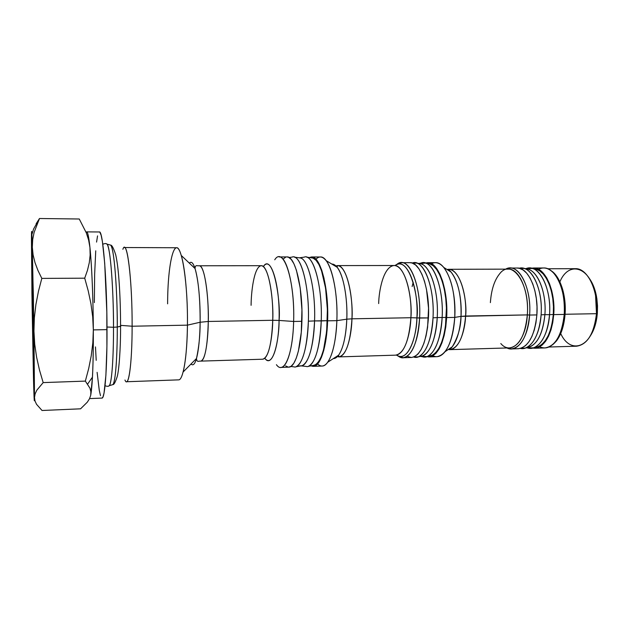 <?xml version="1.0" encoding="UTF-8"?>
<svg xmlns="http://www.w3.org/2000/svg" width="629" height="629" viewBox="0 0 629 629"><rect width="100%" height="100%" fill="white"/><g stroke="black" fill="none" stroke-linecap="round" stroke-linejoin="round"><path stroke-width="0.94" d="M120.823 326.16L117.277 327.017C117.387 346.178 116.294 379.649 112.968 384.578L111.993 384.869L112.968 384.578C115.406 381.952 117.34 357.925 117.277 327.017L120.689 326.341L120.571 325.861M109.76 244.87L110.743 245.129C115.272 251.333 117.56 305.576 117.277 327.017C117.324 287.406 113.967 247.74 110.743 245.129L109.76 244.87M538.526 269.291C543.912 266.61 549.133 268.072 554.18 273.678C561.65 283.302 565.007 296.888 564.237 314.421L553.732 314.61L564.237 314.421C566.265 290.574 555.376 267.128 543.653 267.978L533.455 268.001C544.997 267.152 555.714 290.684 553.732 314.61C551.389 335.383 545.052 346.595 534.736 348.23L532.692 348.081L538.361 347.452L542.119 345.117L545.579 341.295L548.59 336.114L551.02 329.761L552.757 322.496L553.732 314.61L553.874 306.449L553.198 298.358L551.719 290.684L549.526 283.758L546.695 277.853L543.37 273.206L539.698 269.975L535.822 268.276L531.419 268.213L533.455 268.001M559.881 281.831C568.883 260.076 590.78 266.743 595.577 295.724L596.489 313.69L565.07 314.264C565.825 297.1 562.538 283.805 555.218 274.378L551.004 270.659C560.069 275.958 566.58 295.528 565.07 314.264L596.489 313.69C598.588 290.59 587.431 267.875 575.362 268.693L547.694 268.764M548.944 347.011L576.596 346.202C587.392 344.59 594.02 333.747 596.489 313.69L597.361 313.211L596.512 296.518C595.105 289.057 592.691 283.003 589.279 278.356L593.312 285.55L595.443 291.77L596.866 298.649L597.511 305.891L597.361 313.211L596.41 320.271L594.712 326.797L590.199 336.098C593.462 331.341 595.679 325.209 596.85 317.716L597.361 313.211L596.489 313.69L595.938 318.541C592.078 347.656 570.401 355.023 560.706 333.559M525.121 268.827C536.34 267.789 546.829 290.991 544.903 314.634L541.105 314.846C543.22 289.104 531.049 264.605 519.161 268.253L524.161 268.473C534.414 271.052 542.811 293.153 541.105 314.846L544.903 314.634C546.585 293.421 538.322 271.807 528.203 269.267L524.161 268.473M525.6 268.756L532.409 268.465C542.788 271.075 551.263 293.083 549.534 314.689L544.903 314.634L549.534 314.689C551.759 288.279 538.676 263.543 526.418 268.465L525.286 268.693M533.675 347.798L527.684 347.986C537.693 351.289 548.26 336.051 549.534 314.689C547.702 332.883 542.41 343.921 533.675 347.798L537.669 346.878C546.286 343.072 551.491 332.269 553.3 314.476L549.534 314.689L553.3 314.476C555.006 293.358 546.664 271.83 536.427 269.259L532.409 268.465M425.424 263.016L427.61 262.686C438.311 261.68 448.446 289.348 446.669 317.559L454.759 317.409C456.575 289.277 446.276 261.68 435.402 262.686L427.704 262.686M431.486 263.716C435.614 261.57 439.687 262.796 443.704 267.388C451.677 278.167 455.365 294.844 454.759 317.409L461.018 316.371C461.568 296.463 458.266 281.698 451.087 272.09L444.506 267.899L451.087 272.09C460.098 283.199 461.851 305.521 461.018 316.371L465.602 316.025C465.35 327.394 460.412 348.875 449.814 349.645L448.265 349.512L449.814 349.645L452.282 346.768C458.014 337.207 460.923 327.072 461.018 316.371L454.759 317.409C453.721 333 450.482 344.433 445.049 351.705C441.181 356.423 437.147 357.775 432.956 355.77M438.649 348.67L439.066 349.032M445.049 351.705L452.282 346.768C457.181 340.273 460.09 330.146 461.018 316.371L527.33 314.901C529.162 291.416 519.137 268.308 508.358 269.133L448.532 269.298C458.171 268.449 467.198 292.053 465.602 316.025C463.699 336.845 458.439 348.049 449.814 349.645L509.616 347.892C519.255 346.296 525.16 335.296 527.33 314.901L529.61 315.05C531.882 287.083 517.816 261.719 505.677 269.141L510.072 268.048C521.174 267.199 531.505 290.928 529.61 315.05L536.875 314.917C538.794 290.85 528.344 267.183 517.117 268.033L510.072 268.048M443.704 267.388L451.087 272.09L448.532 269.298L446.983 269.479L448.532 269.298C461.93 269.731 467.378 303.469 465.602 316.025L527.33 314.901C525.946 341.225 511.118 355.794 500.794 343.544M490.384 302.62C491.273 289.906 494.37 280.282 499.678 273.764C511.621 258.032 529.948 283.168 527.33 314.901L529.61 315.05C527.369 335.996 521.292 347.287 511.361 348.922L506.935 347.971C516.999 353.301 528.344 337.844 529.61 315.05L536.875 314.917L535.939 322.85L534.249 330.154L531.882 336.539L528.95 341.751L525.585 345.588L521.936 347.931L518.382 348.718M417.963 263.582C428.53 261.145 439.003 288.892 437.234 317.59L446.315 317.417C447.872 292.06 439.663 266.366 429.961 263.913L425.621 263.079C435.402 265.564 443.704 291.77 442.132 317.645C444.082 286.942 432.115 258.063 420.911 263.071L418.835 263.472M419.7 263.582L425.621 263.079M418.261 356.879L422.602 355.904C430.692 351.878 435.567 339.11 437.234 317.59L433.019 317.818C431.337 339.77 426.415 352.79 418.261 356.879L413.756 357.044C422.696 360.252 431.95 342.553 433.019 317.818L437.234 317.59C438.759 292.123 430.661 266.326 421.131 263.905L416.76 263.071C426.376 265.517 434.553 291.825 433.019 317.818C434.906 287.107 423.231 258.173 412.254 263.056L416.76 263.071M99.877 232.258L101.143 235.27L102.409 241.567L104.713 263.378L106.82 312.023L106.914 346.524L105.908 375.128L104.052 393.015L102.912 397.151L102 398.086C104.791 398.857 107.15 369.671 107.009 329.627L93.336 329.903C93.116 299.498 92.164 273.937 90.474 253.212L89.939 247.496L90.151 255.067L89.287 262.694L87.439 270.399L84.718 278.183L41.813 278.395L37.976 270.517L35.027 262.702L33.109 254.949L32.315 247.26L32.677 239.712L34.1 232.416L39.493 218.507L79.262 219.002L86.315 232.864L88.626 240.074L89.939 247.496L90.151 255.067L89.287 262.694L87.439 270.399L84.718 278.183L88.233 290.905L90.946 303.768L92.691 316.827L93.336 329.903C93.375 363.373 92.51 385.168 90.718 395.271L92.455 377.148C93.116 364.482 93.406 348.733 93.336 329.903L92.833 342.86L91.244 355.715L88.697 368.5L85.347 381.103L43.173 382.597L85.347 381.103L89.971 388.219L90.875 391.749L90.718 395.271L89.491 398.77L87.297 402.19L80.575 408.819L42.041 410.493L36.529 404.298L34.996 400.98L34.493 397.504L35.114 393.896L36.828 390.2L43.173 382.597L39.493 370.056L36.616 357.248L34.721 344.26L33.95 331.106L34.351 317.787L35.908 304.467L38.448 291.345L41.813 278.395L84.718 278.183L88.233 290.905L90.946 303.768L92.691 316.827L93.336 329.903L107.009 329.627C106.977 278.851 102.842 229.899 99.366 231.975L86.676 231.873C87.761 231.912 88.846 237.125 89.939 247.496C91.787 265.1 93.202 298.633 93.336 329.903L92.833 342.86L91.244 355.715L88.697 368.5L85.347 381.103L89.971 388.219L90.875 391.749L90.718 395.271L89.491 398.77L87.297 402.19L80.575 408.819L42.041 410.493L36.529 404.298L34.996 400.98L34.493 397.504L34.249 400.272L33.659 384.806L31.922 293.373L31.599 231.496L33.368 295.292L34.493 397.504C34.383 403.787 34.139 400.799 33.762 388.533L33.479 378.123L34.21 386.206L33.479 378.123L32.063 303.375L31.45 239.311C31.497 226.605 31.788 229.255 32.315 247.26L33.95 331.106L34.493 397.504L35.114 393.896L36.828 390.2L43.173 382.597L39.493 370.056L36.616 357.248L34.721 344.26L33.95 331.106L34.351 317.787L35.908 304.467L38.448 291.345L41.813 278.395L37.976 270.517L35.027 262.702L33.109 254.949L32.315 247.26L32.677 239.712L34.1 232.416L39.493 218.507L33.589 229.003L32 234.177M36.12 223.782L39.493 218.507L79.262 219.002L86.315 232.864L88.626 240.074L89.939 247.496C88.634 235.254 87.36 230.206 86.118 232.36L86.676 231.873M113.503 327.269L117.277 327.017L113.503 327.269C113.763 305.49 111.498 250.397 107.087 244.154C110.224 246.765 113.519 287.028 113.503 327.269L107.001 327.025L113.503 327.269C113.582 358.664 111.71 383.037 109.344 385.671C112.575 380.718 113.621 346.728 113.503 327.269M106.309 243.8L107.087 244.154L106.309 243.8M276.422 364.686C283.844 375.427 292.894 354.929 293.633 321.466L279.072 320.436C279.37 336.657 273.599 369.435 264.856 358.318L262.702 359.214C269.582 358.499 272.664 333.574 272.734 320.279L279.072 320.436C281.045 302.596 273.348 252.158 263.386 266.523C270.596 254.391 280.243 285.055 279.072 320.436L293.633 321.466L301.912 321.309C303.099 288.153 295.119 255.728 286.989 256.939L279.095 256.931C286.989 255.712 294.773 288.224 293.633 321.466C295.103 280.573 283.372 245.585 274.747 259.793M191.004 364.026C193.087 365.992 194.911 364.136 196.492 358.467C198.976 346.886 200.195 334.809 200.132 322.245L208.27 321.466C209.017 306.48 205.919 266.279 199.346 265.784C204.055 264.754 208.797 292.87 208.27 321.466L272.734 320.279C273.584 292.241 267.467 264.691 261.208 265.697C253.872 266.688 251.12 292.855 251.097 305.332M208.27 321.466C208.27 335.029 206.053 360.433 200.863 361.109L199.063 361.172C197.482 361.746 196.625 360.842 196.492 358.467C198.638 350.424 199.857 338.347 200.132 322.245C200.187 298.626 198.497 280.731 195.053 268.567C193.174 262.82 191.287 261.027 189.392 263.181C191.302 261.051 193.189 262.843 195.053 268.567C199.369 282.822 200.399 309.098 200.132 322.245L187.442 325.146L200.132 322.245L208.27 321.466C207.546 346.217 205.078 359.426 200.863 361.109L262.702 359.214C268.3 357.524 271.642 344.543 272.734 320.279L208.27 321.466M167.621 303.838C167.652 262.765 174.776 233.029 181.246 255.445C185.068 267.812 187.788 297.368 187.442 325.146C188.016 285.141 182.127 246.222 176.513 247.747L124.361 247.535C128.119 245.963 132.294 285.542 132.121 326.223L187.442 325.146L132.121 326.223C132.342 278.922 126.822 236.976 122.875 249.304M120.571 325.358L132.121 326.223L120.571 325.358M299.247 257.827C307.605 256.522 315.805 288.349 314.563 320.916L327.347 320.672C328.574 290.063 321.049 259.439 312.762 258.016L306.653 257.143C314.917 258.558 322.441 289.749 321.23 320.947C322.622 286.195 313.187 253.086 304.232 257.135L299.294 257.835M290.802 366.495L293.782 366.817C300.741 369.302 307.66 349.095 308.375 321.191L314.563 320.916C315.719 290.142 308.438 259.368 300.465 258L294.309 257.119C302.25 258.48 309.523 289.827 308.375 321.191C309.688 286.337 300.623 253.11 292.037 257.112L289.065 257.528M395.586 355.157C403.96 353.443 409.054 340.965 410.879 317.724L351.949 318.817C350.432 342.49 346.06 355.181 338.85 356.895L395.586 355.157C405.862 354.355 410.658 330.445 410.879 317.724L351.949 318.817C353.396 304.483 348.615 266.075 337.388 265.595L335.257 266.138L337.388 265.595C345.455 264.612 353.191 291.479 351.949 318.817L346.791 319.186L351.949 318.817C351.792 331.782 347.711 356.124 338.85 356.895L336.696 356.415L338.85 356.895L338.591 355.188C344.377 346.988 346.453 330.068 346.791 319.186C347.68 297.501 343.316 274.684 337.183 267.301C335.43 265.092 333.645 264.015 331.829 264.062C333.653 264.023 335.438 265.1 337.183 267.301C345.565 278.561 347.538 306.394 346.791 319.186L336.869 320.648L346.791 319.186C345.966 336.366 343.23 348.372 338.591 355.188C336.971 357.414 335.218 358.546 333.339 358.593C335.155 358.593 336.9 357.453 338.591 355.188L327.693 362.249C324.383 366.644 321.018 367.21 317.598 363.947M409.974 262.694L412.066 262.993L415.557 264.966L418.883 268.748L421.902 274.236L424.489 281.226L426.517 289.45L428.538 308.194L427.602 327.269L426.053 335.878L423.883 343.387L421.178 349.48L418.081 353.938L414.715 356.627L411.547 357.469C420.785 355.652 426.407 342.459 428.443 317.904L419.598 318.07C417.617 342.695 412.105 355.92 403.071 357.736L398.078 355.951C407.411 363.947 418.489 345.997 419.598 318.07L416.901 317.881C419.708 301.37 409.888 254.572 395.059 265.58C405.768 256.011 418.851 285.165 416.901 317.881L410.879 317.724L416.901 317.881C417.082 332.922 409.102 363.303 396.49 355.063C405.461 362.1 415.84 344.582 416.901 317.881L428.443 317.904C430.134 289.521 420.353 261.68 410.061 262.694L401.554 262.702C411.641 261.68 421.249 289.599 419.598 318.07C421.658 283.891 407.71 253.857 396.616 264.644L401.554 262.702M315.923 259.219C319.241 255.854 322.622 256.31 326.074 260.595L337.183 267.301L337.388 265.595L394.155 265.509C407.175 265.988 412.585 303.665 410.879 317.724C412.388 290.905 403.511 264.557 394.155 265.509C383.187 266.46 378.823 291.597 378.674 303.579M326.074 260.595C332.922 268.953 337.867 295.449 336.869 320.648C338.26 287.854 329.431 255.791 320.381 256.986L311.536 256.97C320.35 255.775 328.951 287.933 327.615 320.821L336.869 320.648L327.615 320.821L327.041 298.358L324.006 278.23L321.726 270.148L319.084 263.834L316.19 259.502L313.171 257.285L309.35 257.528L311.536 256.97M311.072 365.842L312.88 366.33L315.892 365.441L318.785 362.43L321.45 357.343L323.762 350.337L325.618 341.673L327.615 320.821C326.86 346.925 320.271 366.628 313.281 366.337L311.08 365.842M311.489 257.835L313.148 258.149L316.112 260.343L318.958 264.612L321.561 270.832L325.57 288.168L327.387 309.578L326.671 331.357L323.565 349.7L321.285 356.596L318.667 361.612L315.821 364.584L313.211 365.473M313.281 366.337L322.119 366.039C329.305 366.322 336.083 346.673 336.869 320.648C335.941 340.611 332.883 354.481 327.693 362.249M411.217 357.469L407.734 356.494M308.375 321.191C307.031 347.861 302.926 363.043 296.062 366.738L302.179 365.661C309.075 362.005 313.203 347.09 314.563 320.916L308.375 321.191M301.024 365.866L305.977 366.4C313.226 368.924 320.468 348.781 321.23 320.947L314.563 320.916C313.832 348.332 306.866 368.209 299.868 365.74M321.23 320.947C319.807 347.467 315.538 362.595 308.399 366.314L314.469 365.245C321.631 361.557 325.924 346.705 327.347 320.672L321.23 320.947M124.959 380.018C128.465 389.123 132.137 364.553 132.121 326.223C132.121 358.428 129.503 382.306 126.5 381.74L178.62 379.861C183.086 380.364 187.175 356.816 187.442 325.146C187.12 346.186 185.681 361.809 183.11 372.014L196.492 358.467M264.856 358.318C271.068 367.517 278.49 349.425 279.072 320.436L272.734 320.279C273.804 305.584 269.927 266.193 261.208 265.697L197.537 265.776C195.941 265.249 195.108 266.185 195.053 268.567L181.246 255.445M293.633 321.466C293.004 347.853 287.123 367.737 280.856 367.415L288.75 367.147C295.198 367.47 301.252 347.625 301.912 321.309L293.633 321.466M283.042 259.156L285.715 257.159M286.926 256.939L288.499 257.253L291.29 259.494L293.963 263.85L296.408 270.218L300.198 287.988L301.936 309.94L301.291 332.269L298.398 351.053L296.275 358.105L293.822 363.232L291.156 366.259L288.719 367.147M288.389 367.147L285.621 365.913M108.581 386.049L109.344 385.671L108.581 386.049M33.549 325.256L33.911 365.598L33.219 353.577L32.063 263.071L33.549 325.256L32.008 264.943L33.219 353.577L33.911 365.598L33.549 325.256M33.793 370.159L33.479 378.123L33.793 370.159M31.969 244.351L31.45 239.311L31.764 243.25M94.366 302.612L94.649 274.181L95.742 250.814M96.567 242.094L97.55 235.883M100.483 395.665L99.28 390.389L97.11 372.337M96.213 360.338L95.474 346.917M420.321 356.415L422.405 356.745C431.533 360.063 441.031 342.396 442.132 317.645C440.418 339.503 435.41 352.476 427.107 356.588L421.178 356.273M427.107 356.588L431.423 355.621C439.655 351.572 444.617 338.834 446.315 317.417L437.234 317.59C436.211 340.533 427.917 357.634 419.449 356.329M517.022 268.033L519.412 268.316L523.186 270.03L526.772 273.277L530.011 277.947L532.763 283.891L534.909 290.857L536.348 298.571L537.017 306.708L536.875 314.917C534.603 335.815 528.446 347.074 518.398 348.718L511.361 348.922M429.151 356.918L436.903 356.674C446.637 354.85 452.589 341.759 454.759 317.409L446.669 317.559C444.546 341.979 438.688 355.094 429.12 356.918L426.918 356.659L428.75 356.918L432.382 356.069L435.881 353.396L439.105 348.961L441.912 342.899L444.176 335.438L445.788 326.868L446.669 317.559L446.779 307.911L446.11 298.35L444.687 289.285L442.596 281.108L439.915 274.158L436.778 268.701L433.326 264.943L429.701 262.985L425.416 263.016M412.137 286.525L413.182 282.272M429.662 263.818L433.216 265.745L436.605 269.448L439.687 274.802L442.313 281.635L444.373 289.662L445.764 298.563L446.425 307.951L445.45 326.553L443.87 334.966L441.652 342.294L438.893 348.254L435.732 352.617L432.288 355.251L429.45 356.061M525.427 348.049L520.442 348.427C530.074 350.723 539.886 335.564 541.105 314.846C539.297 333.126 534.068 344.189 525.427 348.049L529.445 347.129C537.968 343.34 543.118 332.505 544.903 314.634C542.615 335.186 536.443 346.202 526.379 347.672M565.07 314.264C563.647 329.415 559.354 339.668 552.191 345.014L556.28 341.162C561.17 334.832 564.103 325.869 565.07 314.264M534.76 348.23L544.926 347.931C555.415 346.288 561.854 335.115 564.237 314.421C563.246 326.278 560.258 335.438 555.273 341.885C550.406 347.656 545.233 349.284 539.761 346.776M535.766 269.078L539.564 270.753L543.165 273.922L546.42 278.474L549.188 284.261L551.342 291.046L552.781 298.563L553.449 306.488L553.3 314.476L552.356 322.197L550.65 329.313L548.276 335.532L545.327 340.611L541.939 344.362L538.259 346.658L535.546 347.365M102.802 244.249C104.799 243.376 106.222 243.344 107.087 244.154L110.743 245.129C112.009 245.168 113.66 248.384 115.705 254.769C116.908 260.186 117.875 267.042 118.606 275.353C119.903 290.834 120.556 307.856 120.571 326.42C120.705 348.324 118.991 370.528 117.191 376.661C115.366 382.157 113.959 384.799 112.968 384.578L109.344 385.671C108.487 386.505 107.056 386.521 105.059 385.711M554.18 273.678L555.218 274.378M595.577 295.724L596.512 296.518M403.071 357.736L411.57 357.469M92.455 377.148L87.651 384.028M89.585 398.589L102.024 398.086M527.684 347.986L526.544 347.79M595.938 318.541L596.85 317.716M555.273 341.885L556.28 341.162"/></g></svg>
